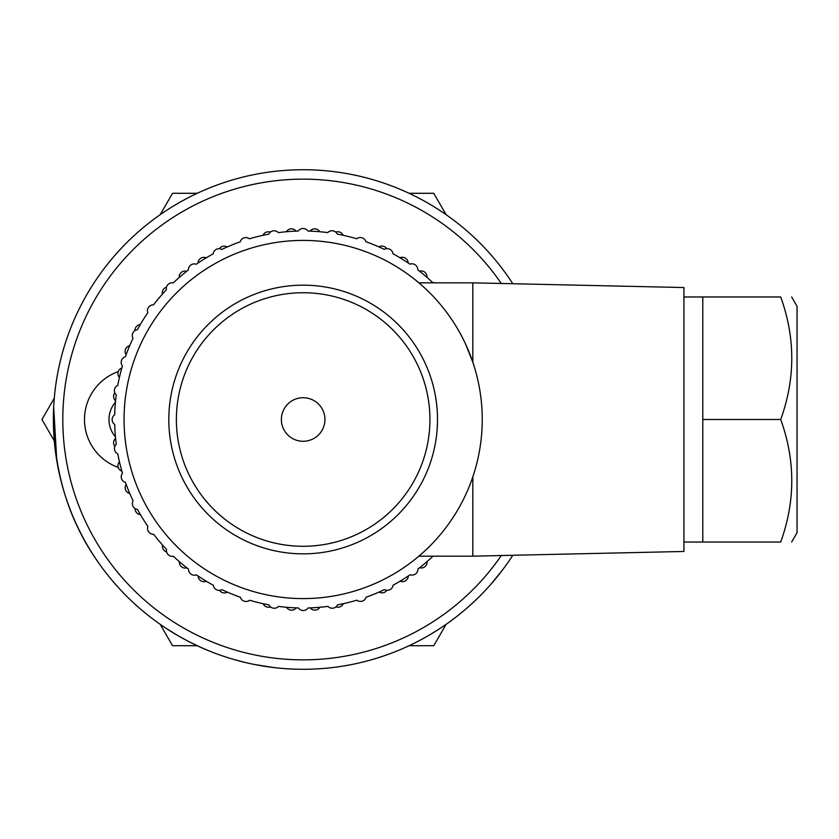 <?xml version="1.0" encoding="UTF-8"?>
<svg xmlns="http://www.w3.org/2000/svg" width="839" height="839" viewBox="0 0 839 839"><rect width="100%" height="100%" fill="white"/><g stroke="black" fill="none" stroke-linecap="round" stroke-linejoin="round"><path stroke-width="1.26" d="M54.294 440.894L41.95 419.5L54.294 398.116M160.207 214.679L172.551 193.295L197.249 193.295M409.065 193.295L433.763 193.295L446.107 214.679M197.249 645.715L172.551 645.715L160.207 624.331M446.107 624.331L433.763 645.715L409.065 645.715M177.931 635.626L166.279 628.432M187.317 640.797L186.667 640.451M184.622 639.36L181.602 637.703M509.892 559.686L512.807 555.282A249.77 249.77 0 0 1 83.722 538.827A249.77 249.77 0 0 1 303.152 169.73A249.77 249.77 0 0 1 512.807 283.729M501.303 555.533A240.353 240.353 0 0 1 90.476 531.475A240.353 240.353 0 0 1 303.152 179.158A240.353 240.353 0 0 1 501.303 283.477M118.257 467.438A50.896 50.896 0 0 1 118.278 371.572M100.649 565.717L97.009 560.536C66.963 517.233 52.49 466.757 53.602 409.107M64.509 493.227L63.072 488.403M56.769 460.485L53.686 407.114M434.738 631.809L434.162 632.166M464.103 610.509L464.712 609.995L464.103 610.509M477.685 598.186L469.955 605.422M457.737 615.7L464.712 609.995M464.67 610.037L458.87 614.809M441.922 627.184L434.812 631.767M428.876 635.333L424.628 637.755M421.692 639.36L419.909 640.314M245.187 662.464L233.378 659.339M225.691 656.958L222.398 655.867M276.639 667.865L275.549 667.75M265.428 666.418L259.587 665.453M273.577 667.519L254.752 664.54M242.733 661.856L233.861 659.475M227.589 657.577L225.513 656.906M275.769 667.771L273.986 667.571M251.627 663.911L245.921 662.632M243.709 662.107L242.995 661.929M297.562 669.218L294.751 669.134M293.168 669.082L287.672 668.798M280.446 668.243L275.328 667.729M274.405 667.624L270.903 667.194M437.497 630.079L429.652 634.882M423.779 638.227L421.293 639.57M457.916 615.564L456.972 616.298M455.85 617.168L454.99 617.829M454.381 618.301L451.938 620.136M448.834 622.391L447.795 623.146M444.534 625.422L442.73 626.649M454.769 617.997L454.235 618.406M452.494 619.717L449.777 621.72M442.856 626.565L440.8 627.939M468.76 606.482L466.138 608.778M471.854 603.702L470.49 604.94M205.031 649.197L204.38 648.925M202.178 647.96L190.631 642.496M186.143 640.167L184.349 639.213M181.801 637.818L178.109 635.721M170.705 631.274L169.09 630.246M504.229 567.678L496.751 577.337M491.56 583.493L489.263 586.094M502.718 569.702L491.444 583.619M508.077 562.319L504.679 567.07M503.327 568.905L502.886 569.492M324.934 419.5A21.783 21.783 0 0 1 292.266 438.367A21.783 21.783 0 0 1 292.266 400.643A21.783 21.783 0 0 1 324.934 419.5M303.152 292.727A126.773 126.773 0 0 0 193.369 482.897A126.773 126.773 0 0 0 412.945 482.897A126.773 126.773 0 0 0 303.152 292.727M303.152 285.166A134.334 134.334 0 0 1 419.5 486.672A134.334 134.334 0 0 1 186.814 486.672A134.334 134.334 0 0 1 303.152 285.166M791.659 296.975L797.05 306.308L797.05 532.702L791.659 542.036M702.799 419.5L702.799 542.036L780.71 542.036C795.456 542.036 795.456 542.036 780.71 542.036C795.456 542.036 795.456 542.036 780.71 542.036C795.456 501.198 795.456 460.349 780.71 419.5C795.456 378.662 795.456 337.813 780.71 296.975C795.456 296.975 795.456 296.975 780.71 296.975C795.456 296.975 795.456 296.975 780.71 296.975L702.799 296.975L702.799 419.5L780.71 419.5M472.818 476.835L472.818 556.173L683.942 551.464L683.942 287.546L472.818 282.837L472.818 362.175L465.635 344.2M124.067 419.5A179.085 179.085 0 0 0 392.694 574.6A179.085 179.085 0 0 0 392.694 264.411A179.085 179.085 0 0 0 124.067 419.5M433.344 556.173A5.863 5.863 0 0 0 434.948 556.173M417.916 569.052A188.513 188.513 0 0 0 432.987 556.173A188.513 188.513 0 0 1 427.082 561.553A5.863 5.863 0 0 1 419.615 567.741A188.513 188.513 0 0 1 417.916 569.052A5.863 5.863 0 0 1 410.072 574.757A188.513 188.513 0 0 1 393.113 585.171A188.513 188.513 0 0 0 400.109 581.165A5.863 5.863 0 0 0 408.299 575.963A188.513 188.513 0 0 0 410.072 574.757M435.462 282.837A5.863 5.863 0 0 0 432.914 282.764A188.513 188.513 0 0 0 417.77 269.843A5.863 5.863 0 0 0 409.925 264.149A188.513 188.513 0 0 0 392.956 253.756A5.863 5.863 0 0 0 384.304 249.351A188.513 188.513 0 0 0 365.919 241.747A5.863 5.863 0 0 0 356.69 238.758A188.513 188.513 0 0 0 337.341 234.123A5.863 5.863 0 0 0 327.755 232.613A188.513 188.513 0 0 0 307.913 231.061A5.863 5.863 0 0 0 298.212 231.061A188.513 188.513 0 0 0 278.38 232.634A5.863 5.863 0 0 0 268.795 234.154A188.513 188.513 0 0 0 249.445 238.811A5.863 5.863 0 0 0 240.227 241.81A188.513 188.513 0 0 0 221.842 249.435A5.863 5.863 0 0 0 213.2 253.839A188.513 188.513 0 0 0 196.242 264.254A5.863 5.863 0 0 0 188.387 269.959A188.513 188.513 0 0 0 173.264 282.89A5.863 5.863 0 0 0 166.405 289.749A188.513 188.513 0 0 0 153.495 304.882A5.863 5.863 0 0 0 147.8 312.737A188.513 188.513 0 0 0 137.407 329.706A5.863 5.863 0 0 0 133.002 338.358A188.513 188.513 0 0 0 125.399 356.743A5.863 5.863 0 0 0 122.41 365.972A188.513 188.513 0 0 0 117.775 385.321A5.863 5.863 0 0 0 116.254 394.907A188.513 188.513 0 0 0 114.702 414.749A5.863 5.863 0 0 0 114.712 424.45A188.513 188.513 0 0 0 116.285 444.282A5.863 5.863 0 0 0 117.806 453.868A188.513 188.513 0 0 0 122.463 473.217A5.863 5.863 0 0 0 125.462 482.435A188.513 188.513 0 0 0 133.086 500.82A5.863 5.863 0 0 0 137.491 509.462A188.513 188.513 0 0 0 147.895 526.42A5.863 5.863 0 0 0 153.61 534.265A188.513 188.513 0 0 0 166.542 549.398A5.863 5.863 0 0 0 173.4 556.247A188.513 188.513 0 0 0 188.534 569.167A5.863 5.863 0 0 0 196.389 574.862A188.513 188.513 0 0 0 213.358 585.255A5.863 5.863 0 0 0 222.01 589.66A188.513 188.513 0 0 0 240.394 597.263A5.863 5.863 0 0 0 249.623 600.252A188.513 188.513 0 0 0 268.973 604.888A5.863 5.863 0 0 0 278.558 606.398A188.513 188.513 0 0 0 298.401 607.95A5.863 5.863 0 0 0 308.102 607.95A188.513 188.513 0 0 0 327.934 606.377A5.863 5.863 0 0 0 337.519 604.856A188.513 188.513 0 0 0 356.858 600.2A5.863 5.863 0 0 0 366.087 597.2A188.513 188.513 0 0 0 384.472 589.576A5.863 5.863 0 0 0 393.113 585.171M379.092 592.051A5.863 5.863 0 0 0 386.926 590.289M356.858 600.2A5.863 5.863 0 0 0 366.087 597.2M335.957 606.88A5.863 5.863 0 0 0 343.319 603.681M308.102 607.95A188.513 188.513 0 0 0 310.241 607.876A5.863 5.863 0 0 0 319.921 607.268A188.513 188.513 0 0 0 327.934 606.377M278.558 606.398A188.513 188.513 0 0 0 286.571 607.279A5.863 5.863 0 0 0 296.261 607.887A188.513 188.513 0 0 0 298.401 607.95M249.623 600.252A188.513 188.513 0 0 0 263.173 603.723A5.863 5.863 0 0 0 270.546 606.912M219.556 590.373A5.863 5.863 0 0 0 227.39 592.124M196.389 574.862A188.513 188.513 0 0 0 198.161 576.068A5.863 5.863 0 0 0 206.352 581.259A188.513 188.513 0 0 0 213.358 585.255M173.4 556.247A188.513 188.513 0 0 0 179.368 561.669A5.863 5.863 0 0 0 186.845 567.856M153.61 534.265A188.513 188.513 0 0 0 162.525 545.035A5.863 5.863 0 0 0 166.615 551.947M135.089 508.602A5.863 5.863 0 0 0 140.407 514.622M125.462 482.435A188.513 188.513 0 0 0 126.186 484.449A5.863 5.863 0 0 0 129.762 493.468A188.513 188.513 0 0 0 133.086 500.82M117.806 453.868A188.513 188.513 0 0 0 119.442 461.765A5.863 5.863 0 0 0 121.865 471.161A188.513 188.513 0 0 0 122.463 473.217M114.702 414.749A5.863 5.863 0 0 0 114.712 424.45A188.513 188.513 0 0 0 115.593 438.398A5.863 5.863 0 0 0 114.849 446.4M114.817 392.799A5.863 5.863 0 0 0 115.583 400.79M122.41 365.972A188.513 188.513 0 0 0 121.812 368.027A5.863 5.863 0 0 0 119.4 377.424A188.513 188.513 0 0 0 117.775 385.321M133.002 338.358A188.513 188.513 0 0 0 129.688 345.71A5.863 5.863 0 0 0 126.123 354.729A188.513 188.513 0 0 0 125.399 356.743M147.8 312.737A188.513 188.513 0 0 0 140.312 324.546A5.863 5.863 0 0 0 134.995 330.576M166.489 287.19A5.863 5.863 0 0 0 162.399 294.111A188.513 188.513 0 0 0 153.495 304.882M188.387 269.959A188.513 188.513 0 0 0 186.698 271.27A5.863 5.863 0 0 0 179.231 277.457A188.513 188.513 0 0 0 173.264 282.89M213.2 253.839A188.513 188.513 0 0 0 206.195 257.846A5.863 5.863 0 0 0 198.004 263.047M227.222 246.96A5.863 5.863 0 0 0 219.388 248.722M270.357 232.13A5.863 5.863 0 0 0 262.985 235.329M296.073 231.134A5.863 5.863 0 0 0 286.393 231.742A188.513 188.513 0 0 0 278.38 232.634M319.743 231.732A5.863 5.863 0 0 0 310.052 231.124A188.513 188.513 0 0 0 307.913 231.061M343.141 235.287A5.863 5.863 0 0 0 335.768 232.099M365.919 241.747A5.863 5.863 0 0 0 356.69 238.758M386.758 248.638A5.863 5.863 0 0 0 378.924 246.886M409.925 264.149A188.513 188.513 0 0 0 408.153 262.943A5.863 5.863 0 0 0 399.951 257.751A188.513 188.513 0 0 0 392.956 253.756M432.914 282.764A188.513 188.513 0 0 0 426.946 277.342A5.863 5.863 0 0 0 419.469 271.154A188.513 188.513 0 0 0 417.77 269.843M115.436 436.794A26.387 26.387 0 0 1 115.436 402.217M683.942 542.036L702.799 542.036M683.942 296.975L702.799 296.975M472.818 282.837L418.881 282.837M472.818 556.173L418.881 556.173"/></g></svg>
